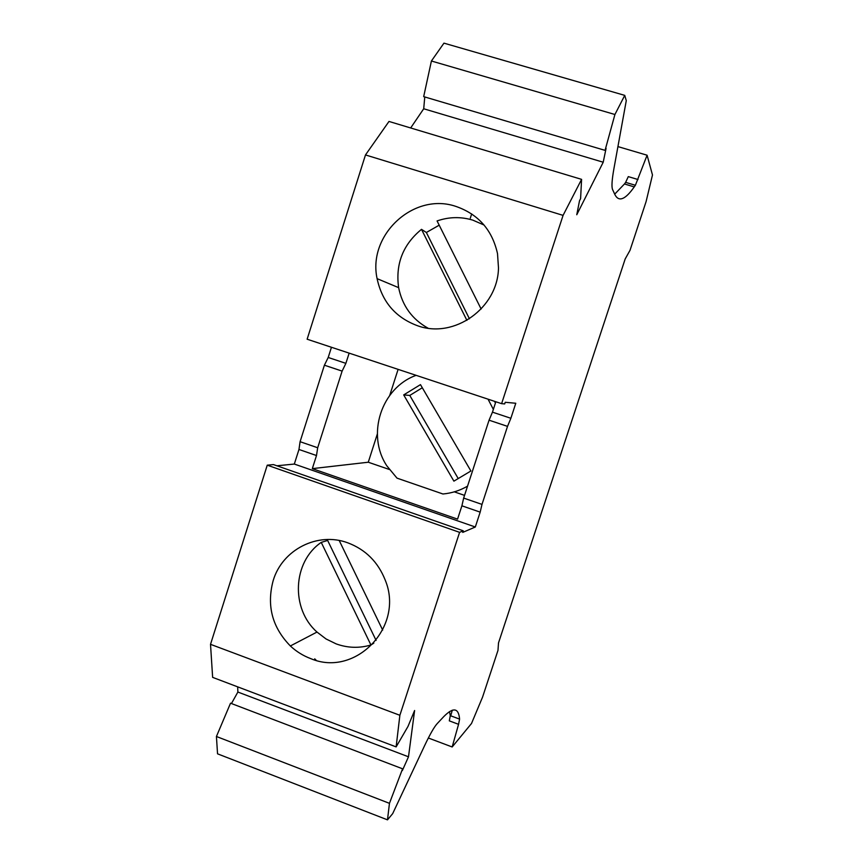 <?xml version="1.0" encoding="UTF-8"?>
<svg xmlns="http://www.w3.org/2000/svg" width="863" height="863" viewBox="0 0 863 863"><rect width="100%" height="100%" fill="white"/><g stroke="black" fill="none" stroke-linecap="round" stroke-linejoin="round"><path stroke-width="1.29" d="M231.446 703.55L237.875 692.04L237.67 686.851M402.579 768.804L230.529 703.194L216.43 736.495L217.541 753.831L387.498 819.85L389.45 803.334L402.579 768.804L402.352 770.551L408.49 756.797L414.607 710.508L407.983 726.463L396.128 746.894L212.632 677.369L210.518 644.327L267.25 465.179L273.452 464.585L463.248 530.799L462.719 532.406L475.308 527.002L294.326 464.057L298.965 449.472L300.087 441.694L324.402 365.2L328.21 357.476L331.446 347.271M276.872 465.783L294.326 464.057M501.608 403.668L307.131 339.213L365.481 154.941L388.986 121.446L581.586 179.364L563.075 215.372L501.608 403.668L504.682 403.927L505.222 402.287L515.783 403.258L510.874 418.275L492.46 412.147L495.847 401.759M410.659 127.972L423.711 108.77L424.769 96.947M624.747 95.372L614.92 114.499L605.06 150.367L423.679 96.634L431.414 61.003L443.949 43.15L624.747 95.372L626.279 100.637L613.938 168.565C611.899 179.979 611.457 186.98 612.59 189.569L614.995 194.79C618.911 202.212 625.33 199.59 634.251 186.904L635.395 185.275L625.643 182.363L624.467 183.97L634.251 186.904M316.279 660.378L314.715 658.836M387.498 819.85L392.676 813.647L424.585 745.697C430.033 734.197 434.251 726.808 437.271 723.539L443.884 716.484C453.366 706.98 458.609 707.865 459.591 719.116L458.566 724.316L449.31 720.864L450.292 715.654L449.472 711.608M635.395 185.275L647.088 155.211L652.482 174.973L646.085 201.629L630.022 250.313L625.2 258.922L498.512 642.881L497.983 650.389L482.557 697.121L471.511 723.485L452.169 746.97L458.566 724.316M605.06 150.367L606.074 148.382L603.215 162.222L576.764 214.747L579.505 200.788L580.594 198.63L581.586 179.364M507.52 426.365L481.996 504.402L480.173 512.137L461.899 505.815L463.658 498.08L489.062 420.195L507.52 426.365L510.874 418.275M480.173 512.137L475.308 527.002M463.248 530.799L459.591 532.342L399.871 715.287L396.128 746.894M495.459 402.956L494.423 401.295M416.128 375.34C381.187 387.8 366.128 434.844 386.883 465.901L397.002 478.134L442.946 493.992C451.683 493.183 459.882 490.572 467.541 486.16M614.704 194.153L624.467 183.97M637.994 179.526L628.286 176.624L625.643 182.363M647.088 155.211L617.93 146.591M431.414 61.003L614.92 114.499M603.215 162.222L423.711 108.77M563.075 215.372L365.481 154.941M471.683 213.916L470.335 218.112M456.085 206.473C478.415 214.283 492.223 230 497.509 253.614L498.49 267.94C497.854 308.188 454.186 339.04 417.724 325.804C395.664 317.681 382.126 301.964 377.099 278.652C367.487 234.822 413.938 191.78 456.085 206.473M481.133 309.03L437.077 220.939C448.954 216.829 460.864 216.559 472.816 220.13L484.067 225.038M469.44 318.803L426.365 232.481L439.202 225.178M466.905 320.367L421.5 229.342L426.365 232.481M428.016 328.167C412.093 319.278 402.298 305.761 398.63 287.649C395.373 264.002 402.989 244.563 421.5 229.342M300.087 441.694L317.681 447.757L316.494 455.535L298.965 449.472M324.402 365.2L342.115 371.112L317.681 447.757M349.137 353.14L345.88 363.355L328.21 357.476M345.88 363.355L342.115 371.112M316.494 455.535L312.32 468.631L457.563 519.127L461.899 505.815M267.25 465.179L459.591 532.342M210.518 644.327L399.871 715.287M310.734 658.62C303.15 655.772 296.354 651.554 290.356 645.966C272.169 627.325 266.462 605.513 273.204 580.508C282.341 549.591 317.767 531.479 347.94 542.881C365.578 549.591 377.994 561.964 385.178 579.99C404.736 626.538 355.545 677.757 310.734 658.62M321.241 542.385L370.928 644.985C359.288 648.404 347.703 648.037 336.171 643.895L326.031 638.954L317.001 632.061C290.475 608.685 292.665 561.835 321.241 542.385L327.649 540.454L376.106 640.422M370.928 644.985L373.819 643.14M339.224 540.518L382.687 630.087M408.49 756.797L237.875 692.04M312.32 468.631L368.274 462.223L389.31 469.472M493.345 409.407L488.048 399.181M470.907 470.993L453.895 481.144L403.69 394.909L420.475 384.628L470.907 470.993M489.062 420.195L492.46 412.147M463.658 498.08L481.996 504.402M454.294 491.845L464.542 495.373M398.102 369.364L389.752 395.34M377.336 434.003L368.274 462.223M216.43 736.495L389.45 803.334M452.169 746.97L428.35 738.005M452.288 710.195L450.713 715.815M403.69 394.909L409.774 395.427L458.221 478.566M422.309 387.757L409.774 395.427M459.591 719.116L450.292 715.654M290.356 645.966L317.001 632.061M377.099 278.652L398.63 287.649"/></g></svg>
